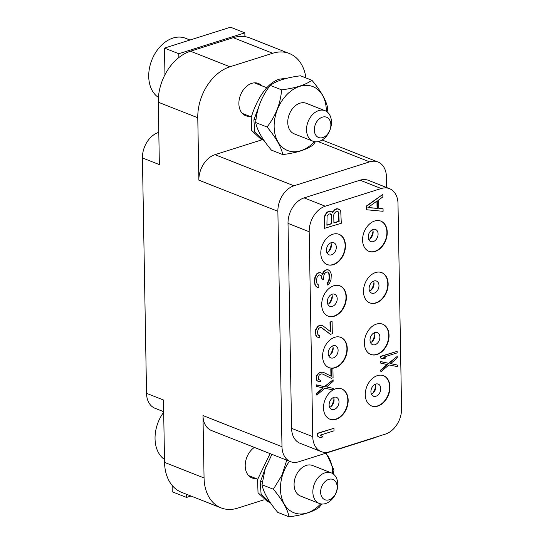 <?xml version="1.0" encoding="UTF-8"?>
<svg xmlns="http://www.w3.org/2000/svg" width="544" height="544" viewBox="0 0 544 544"><rect width="100%" height="100%" fill="white"/><g stroke="black" fill="none" stroke-linecap="round" stroke-linejoin="round"><path stroke-width="0.82" d="M163.669 411.692L155.04 408.292A21.672 15.484 -68.5 0 1 146.533 393.332L142.426 157.944A21.672 15.484 -68.5 0 1 158.522 132.444L158.794 132.362M142.426 157.944L159.358 164.608L158.27 102.211A43.35 30.967 -68.5 0 1 178.867 57.528L178.799 53.734L244.841 32.837L244.909 36.632A43.35 30.967 -68.5 0 1 249.818 37.944L289.32 53.502A43.35 30.967 111.5 0 0 272.728 53.251L229.962 66.776A43.35 30.967 111.5 0 0 197.778 117.769L198.866 180.173L277.875 211.29A21.672 15.484 111.5 0 1 293.971 185.796L369.634 161.854A21.672 15.484 111.5 0 1 377.93 161.983A21.672 15.484 111.5 0 1 386.437 176.943L386.621 187.53M244.841 32.837L230.52 27.2L164.478 48.096L164.948 74.752M178.867 57.528A43.35 30.967 111.5 0 1 190.454 51.218L233.22 37.686L272.728 53.251M244.909 36.632A43.35 30.967 111.5 0 0 233.22 37.686M305.918 77.908A43.35 30.967 111.5 0 0 289.32 53.502M198.866 180.173A21.672 15.484 111.5 0 1 214.962 154.673L262.249 139.713M249.73 116.321A17.34 12.39 -68.5 0 1 245.684 115.716A17.34 12.39 -68.5 0 1 239.258 99.389A17.34 12.39 -68.5 0 1 251.756 83.348A17.34 12.39 -68.5 0 1 258.393 83.45A17.34 12.39 -68.5 0 1 261.759 85.768M146.533 393.332L163.465 400.003L164.553 462.4L204.061 477.958L202.973 415.562L281.982 446.678A21.672 15.484 111.5 0 0 290.489 461.645A21.672 15.484 111.5 0 0 298.785 461.768L374.449 437.832A21.672 15.484 111.5 0 0 377.121 436.716M281.982 446.678L277.875 211.29M381.194 188.53L360.026 180.2L304.103 197.894A21.672 15.484 -68.5 0 0 288.014 223.387L291.591 428.339A21.672 15.484 -68.5 0 0 300.091 443.299L321.259 451.636A21.672 15.484 111.5 0 0 329.555 451.765L385.478 434.071A21.672 15.484 111.5 0 0 401.574 408.571L397.997 203.619A21.672 15.484 111.5 0 0 389.49 188.659A21.672 15.484 111.5 0 0 381.194 188.53L325.271 206.224A21.672 15.484 111.5 0 0 309.176 231.724L312.752 436.676A21.672 15.484 111.5 0 0 321.259 451.636M360.026 180.2A21.672 15.484 -68.5 0 1 368.329 180.322L389.49 188.659M202.973 415.562A21.672 15.484 111.5 0 0 211.48 430.522L290.489 461.645M264.085 499.78L237.667 508.137A43.35 30.967 111.5 0 1 221.075 507.885A43.35 30.967 111.5 0 1 204.061 477.958M256.047 478.536A17.34 12.39 -68.5 0 1 252.008 477.938A17.34 12.39 -68.5 0 1 245.262 464.005A17.34 12.39 -68.5 0 1 254.361 447.413M190.971 496.026L186.544 497.427L186.49 494.265M221.075 507.885L181.567 492.327A43.35 30.967 -68.5 0 1 164.553 462.4M186.544 497.427L172.224 491.783L172.115 485.357M164.506 459.49A32.674 23.344 -68.5 0 1 155.047 438.722A32.674 23.344 -68.5 0 1 163.683 412.23M271.932 454.335L265.254 468.547L261.997 484.752C263.514 492.476 268.75 501.67 277.705 512.326L289.068 516.8C302.886 515.073 312.984 511.877 319.362 507.219L321.688 504.009M333.452 474.11L333.948 470.057L326.223 453.091M286.763 460.176L281.982 475.136L273.36 489.226L261.997 484.752M273.36 489.226C282.316 499.882 287.552 509.075 289.068 516.8M332.629 473.545A34.367 24.555 111.5 0 0 332.622 472.525A34.367 24.555 111.5 0 0 325.686 453.261M289.483 461.244A34.367 24.555 111.5 0 0 280.459 489.029A34.367 24.555 111.5 0 0 294.311 512.897A34.367 24.555 111.5 0 0 320.688 503.86M319.301 503.452L300.526 496.053A16.415 11.73 -68.5 0 1 294.44 480.597A16.415 11.73 -68.5 0 1 306.272 465.406A16.415 11.73 -68.5 0 1 312.562 465.508L331.33 472.899A16.415 11.73 111.5 0 0 325.047 472.804A16.415 11.73 111.5 0 0 313.215 487.988A16.415 11.73 111.5 0 0 319.301 503.452A16.415 11.73 111.5 0 0 325.584 503.547A16.415 11.73 111.5 0 0 337.416 488.356A16.415 11.73 111.5 0 0 331.33 472.899M329.086 499.8A10.907 7.793 111.5 0 0 337.178 486.968A10.907 7.793 111.5 0 0 328.726 479.38A10.907 7.793 111.5 0 0 320.627 492.204A10.907 7.793 111.5 0 0 329.086 499.8M375.176 251.444A16.252 11.614 -68.5 0 1 368.954 251.348A16.252 11.614 -68.5 0 1 362.93 236.042A16.252 11.614 -68.5 0 1 374.646 221.007A16.252 11.614 -68.5 0 1 380.868 221.102A16.252 11.614 -68.5 0 1 386.893 236.409A16.252 11.614 -68.5 0 1 375.176 251.444M376.081 302.988A16.252 11.614 -68.5 0 1 369.859 302.892A16.252 11.614 -68.5 0 1 363.834 287.586A16.252 11.614 -68.5 0 1 375.55 272.551A16.252 11.614 -68.5 0 1 381.772 272.646A16.252 11.614 -68.5 0 1 387.797 287.953A16.252 11.614 -68.5 0 1 376.081 302.988M376.978 354.532A16.252 11.614 -68.5 0 1 370.756 354.436A16.252 11.614 -68.5 0 1 364.732 339.13A16.252 11.614 -68.5 0 1 376.448 324.095A16.252 11.614 -68.5 0 1 382.67 324.19A16.252 11.614 -68.5 0 1 388.695 339.497A16.252 11.614 -68.5 0 1 376.978 354.532M377.876 406.076A16.252 11.614 -68.5 0 1 371.654 405.98A16.252 11.614 -68.5 0 1 365.629 390.674A16.252 11.614 -68.5 0 1 377.346 375.632A16.252 11.614 -68.5 0 1 383.568 375.727A16.252 11.614 -68.5 0 1 389.592 391.034A16.252 11.614 -68.5 0 1 377.876 406.076M333.397 264.663A16.252 11.614 -68.5 0 1 327.175 264.568A16.252 11.614 -68.5 0 1 321.15 249.261A16.252 11.614 -68.5 0 1 332.867 234.226A16.252 11.614 -68.5 0 1 339.089 234.321A16.252 11.614 -68.5 0 1 345.114 249.628A16.252 11.614 -68.5 0 1 333.397 264.663M334.302 316.207A16.252 11.614 -68.5 0 1 328.08 316.112A16.252 11.614 -68.5 0 1 322.055 300.805A16.252 11.614 -68.5 0 1 333.771 285.77A16.252 11.614 -68.5 0 1 339.993 285.865A16.252 11.614 -68.5 0 1 346.018 301.172A16.252 11.614 -68.5 0 1 334.302 316.207M335.199 367.751A16.252 11.614 -68.5 0 1 328.977 367.656A16.252 11.614 -68.5 0 1 322.952 352.349A16.252 11.614 -68.5 0 1 334.669 337.307A16.252 11.614 -68.5 0 1 340.891 337.402A16.252 11.614 -68.5 0 1 346.916 352.709A16.252 11.614 -68.5 0 1 335.199 367.751M333.288 389.837A16.252 11.614 -68.5 0 1 335.566 388.851A16.252 11.614 -68.5 0 1 341.788 388.946A16.252 11.614 -68.5 0 1 347.813 404.253A16.252 11.614 -68.5 0 1 336.097 419.288A16.252 11.614 -68.5 0 1 329.875 419.193A16.252 11.614 -68.5 0 1 323.619 405.423A16.252 11.614 -68.5 0 1 333.173 389.905M382.806 194.398L366.119 206.224L366.534 209.746L383.098 211.303L383.051 208.767L378.828 208.406L378.678 199.954L382.847 196.935L382.806 194.398L366.472 206.366L366.534 209.746M383.051 208.767L378.821 208.298M330.881 211.249L329.474 211.018L327.032 212.214L324.632 215.948L324.496 228.324L341.299 223.258L340.734 211.106L339.653 209.746L337.178 208.828L334.383 210.14L332.67 212.806L332.302 212.072L329.827 211.154L327.386 212.357L326.006 214.064L324.986 216.09L324.673 218.314L324.85 228.46M338.232 208.923L336.824 208.692L335.07 209.243L332.432 212.33M321.429 327.631L330.208 334.234L332.309 333.819L332.098 321.64L331.745 321.504L329.997 322.055L330.351 322.198L330.514 331.663L322.667 325.645L319.845 325.264L317.75 326.271L315.704 329.637L315.411 333.132L316.526 336.518L318.301 337.572L319.709 337.464L319.675 335.77L318.587 335.396M329.997 322.055L330.16 331.391M397.208 356.442L388.532 363.27L380.406 361.502L380.433 363.025L387.498 364.616L380.909 370.267L380.936 371.79L388.912 364.929L397.385 366.588L397.358 365.065L390.646 363.616L397.236 357.959L397.208 356.442L388.885 363.412L380.759 361.644L380.786 363.168M387.09 364.528L380.555 370.131L380.936 371.79M397.358 365.065L390.708 363.569M327.78 272.027L328.794 273.333L329.222 277.868L328.576 281.051L327.202 282.764L327.59 285.015L329.664 283.084L331.017 279.677L331.276 274.496L330.895 272.918L329.446 270.402L326.971 269.654L324.176 270.966L323.143 272.143L322.544 274.251M323.143 272.143L323.496 272.279L322.83 274.618L321.756 273.258L320.334 272.605L318.226 272.843L316.839 273.714L314.792 277.76L314.514 281.676L314.915 284.526L315.642 285.994L317.07 287.239L318.832 287.361L318.798 285.246L317.009 283.682L316.622 281.683L316.907 277.766L317.58 276.277L319.321 274.876L320.736 275.278L321.45 275.903L322.218 279.908L323.619 279.466L323.898 275.128L324.578 273.639L325.958 272.354L327.359 271.912L328.78 272.734L329.535 275.475L329.263 280.235L327.549 282.9L327.59 285.015M320.443 275.196L321.096 275.767L322.218 279.908M333.112 379.78L324.435 386.607L316.316 384.846L316.336 386.362L323.401 387.954L316.819 393.604L316.846 395.128L324.816 388.273L333.288 389.926L333.261 388.402L326.556 386.954L333.139 381.303L333.112 379.78L324.788 386.75L316.662 384.982L316.69 386.505M322.993 387.865L316.465 393.468L316.846 395.128M333.261 388.402L326.611 386.906M333.962 428.278L317.159 433.344L317.206 435.88L320.049 437.777L322.85 436.893L320.355 435.132L334.002 430.814L333.962 428.278L317.512 433.48L317.553 436.016L320.049 437.777M322.381 373.966L331.33 378.304L333.078 377.747L332.921 368.621L332.568 368.478L330.813 369.036L330.942 376.094M330.813 369.036L331.167 369.172L331.296 376.271L323.129 372.232L320.668 372.246L318.573 373.164L317.193 374.619L316.506 375.856L316.2 378.502L317.302 380.963L319.07 381.67L320.477 381.48L320.45 380.215L318.682 379.501L318.294 377.325L319.308 374.966L321.048 373.905L322.456 373.966L331.33 378.304M320.45 380.215L319.26 379.936M397.12 351.37L380.317 356.429L380.344 357.952L383.173 358.843L385.975 357.952L383.5 357.204L397.147 352.886L397.12 351.37L380.671 356.572L380.698 358.095M385.975 357.952L383.554 357.19M380.691 221.034A16.252 11.614 111.5 0 1 386.519 236.395A16.252 11.614 111.5 0 1 374.823 251.308A16.252 11.614 -68.5 0 1 368.778 251.28M373.259 241.618A6.501 4.644 111.5 0 0 377.944 235.606A6.501 4.644 111.5 0 0 375.53 229.48A6.501 4.644 111.5 0 0 373.041 229.446A6.501 4.644 -68.5 0 0 368.356 235.457A6.501 4.644 -68.5 0 0 370.77 241.584A6.501 4.644 -68.5 0 0 373.259 241.618M368.723 239.523A6.501 4.644 111.5 0 0 372.633 229.595M381.596 272.578A16.252 11.614 111.5 0 1 387.416 287.939A16.252 11.614 111.5 0 1 375.727 302.852A16.252 11.614 -68.5 0 1 369.682 302.824M374.156 293.162A6.501 4.644 111.5 0 0 378.842 287.144A6.501 4.644 111.5 0 0 376.434 281.024A6.501 4.644 111.5 0 0 373.946 280.983A6.501 4.644 -68.5 0 0 369.254 287.001A6.501 4.644 -68.5 0 0 371.668 293.121A6.501 4.644 -68.5 0 0 374.156 293.162M369.628 291.067A6.501 4.644 111.5 0 0 373.538 281.132M382.493 324.122A16.252 11.614 111.5 0 1 388.321 339.483A16.252 11.614 111.5 0 1 376.625 354.389A16.252 11.614 -68.5 0 1 370.58 354.362M375.054 344.706A6.501 4.644 111.5 0 0 379.739 338.688A6.501 4.644 111.5 0 0 377.332 332.568A6.501 4.644 111.5 0 0 374.843 332.527A6.501 4.644 -68.5 0 0 370.158 338.545A6.501 4.644 -68.5 0 0 372.565 344.665A6.501 4.644 -68.5 0 0 375.054 344.706M370.525 342.611A6.501 4.644 111.5 0 0 374.435 332.676M383.391 375.659A16.252 11.614 111.5 0 1 389.218 391.027A16.252 11.614 111.5 0 1 377.522 405.933A16.252 11.614 -68.5 0 1 371.477 405.906M375.952 396.25A6.501 4.644 111.5 0 0 380.644 390.232A6.501 4.644 111.5 0 0 378.23 384.112A6.501 4.644 111.5 0 0 375.741 384.071A6.501 4.644 -68.5 0 0 371.056 390.089A6.501 4.644 -68.5 0 0 373.463 396.209A6.501 4.644 -68.5 0 0 375.952 396.25M371.423 394.155A6.501 4.644 111.5 0 0 375.333 384.22M338.912 234.253A16.252 11.614 111.5 0 1 344.74 249.614A16.252 11.614 111.5 0 1 333.05 264.527A16.252 11.614 -68.5 0 1 327.005 264.5M331.48 254.837A6.501 4.644 111.5 0 0 336.165 248.819A6.501 4.644 111.5 0 0 333.751 242.699A6.501 4.644 111.5 0 0 331.262 242.658A6.501 4.644 -68.5 0 0 326.577 248.676A6.501 4.644 -68.5 0 0 328.991 254.796A6.501 4.644 -68.5 0 0 331.48 254.837M326.944 252.742A6.501 4.644 111.5 0 0 330.861 242.808M339.816 285.797A16.252 11.614 111.5 0 1 345.637 301.158A16.252 11.614 111.5 0 1 333.948 316.064A16.252 11.614 -68.5 0 1 327.903 316.037M332.377 306.381A6.501 4.644 111.5 0 0 337.062 300.363A6.501 4.644 111.5 0 0 334.655 294.243A6.501 4.644 111.5 0 0 332.166 294.202A6.501 4.644 -68.5 0 0 327.481 300.22A6.501 4.644 -68.5 0 0 329.888 306.34A6.501 4.644 -68.5 0 0 332.377 306.381M327.848 304.286A6.501 4.644 111.5 0 0 331.758 294.352M340.714 337.334A16.252 11.614 111.5 0 1 346.542 352.702A16.252 11.614 111.5 0 1 334.846 367.608A16.252 11.614 -68.5 0 1 328.8 367.581M333.275 357.925A6.501 4.644 111.5 0 0 337.96 351.907A6.501 4.644 111.5 0 0 335.553 345.787A6.501 4.644 111.5 0 0 333.064 345.746A6.501 4.644 -68.5 0 0 328.379 351.764A6.501 4.644 -68.5 0 0 330.786 357.884A6.501 4.644 -68.5 0 0 333.275 357.925M328.746 355.83A6.501 4.644 111.5 0 0 332.656 345.896M341.612 388.878A16.252 11.614 111.5 0 1 347.439 404.246A16.252 11.614 111.5 0 1 335.75 419.152A16.252 11.614 -68.5 0 1 329.698 419.125M334.179 409.462A6.501 4.644 111.5 0 0 338.864 403.451A6.501 4.644 111.5 0 0 336.45 397.324A6.501 4.644 111.5 0 0 333.962 397.29A6.501 4.644 -68.5 0 0 329.276 403.301A6.501 4.644 -68.5 0 0 331.69 409.428A6.501 4.644 -68.5 0 0 334.179 409.462M329.644 407.368A6.501 4.644 111.5 0 0 333.554 397.44M366.119 206.224L366.472 206.366M367.9 207.611L377.284 200.818L377.42 208.427L367.9 207.611M376.938 201.069L377.067 208.291L368.036 207.516M377.067 208.291L377.42 208.427M332.649 211.711L333.003 211.854M334.03 209.998L334.383 210.14M335.07 209.243L335.424 209.386M336.824 208.692L337.178 208.828M324.319 218.171L324.673 218.314M324.632 215.948L324.986 216.09M325.652 213.928L326.006 214.064M327.032 212.214L327.386 212.357M328.073 211.46L328.426 211.602M329.474 211.018L329.827 211.154M326.903 225.257L327.094 215.846L328.821 214.023L330.575 213.894L331.663 215.676L331.806 223.706L326.903 225.257M335.818 211.813L337.926 211.568L338.64 212.194L339.15 221.381L333.907 223.047L333.764 215.009L334.091 213.636L335.818 211.813M330.364 213.874L331.31 215.54L331.452 223.57L326.903 225.012M330.942 214.377L331.289 214.52M331.31 215.54L331.663 215.676M331.452 223.57L331.806 223.706M337.708 211.548L338.66 213.214L338.803 221.245L333.9 222.795M338.286 212.051L338.64 212.194M338.66 213.214L339.014 213.35M338.803 221.245L339.15 221.381M316.526 336.518L318.301 337.572M315.799 335.39L316.88 336.661M315.411 333.132L316.152 335.526M315.384 331.779L315.765 333.268M315.704 329.637L316.057 329.78L315.738 331.915M316.377 328.066L316.73 328.202L316.057 329.78M317.75 326.271L318.104 326.407L316.73 328.202M319.144 325.489L318.104 326.407M319.845 325.264L320.198 325.407L319.498 325.625M321.252 325.162L320.198 325.407M322.667 325.645L321.606 325.298M332.098 321.64L330.351 322.198M319.675 335.77L317.9 334.635L317.492 331.704L318.498 328.664L320.232 327.434L321.647 327.672L330.562 334.37M380.555 370.131L380.909 370.267M380.406 361.502L380.759 361.644M388.532 363.27L388.885 363.412M327.202 282.764L327.549 282.9M327.889 282.118L328.243 282.254M328.576 281.051L328.93 281.187M328.909 280.092L329.263 280.235M329.222 277.868L329.576 278.011M329.181 275.332L329.535 275.475M328.794 273.333L329.147 273.469M328.426 272.592L328.78 272.734M321.837 278.079L322.191 278.222M321.096 275.767L321.45 275.903M315.642 285.994L317.424 287.382M314.915 284.526L315.996 286.13M314.514 281.676L315.268 284.662M314.5 280.826L314.867 281.812M314.792 277.76L315.146 277.896L314.847 280.969M315.466 275.849L315.819 275.985L315.146 277.896M316.839 273.714L317.186 273.85L315.819 275.985M318.226 272.843L318.58 272.986L317.186 273.85M318.927 272.626L319.28 272.762L318.58 272.986M320.688 272.741L319.28 272.762M324.176 270.966L324.53 271.102L323.496 272.279M325.57 270.096L325.924 270.239L324.53 271.102M326.971 269.654L325.924 270.239M328.379 269.885L327.325 269.797M316.465 393.468L316.819 393.604M316.316 384.846L316.662 384.982M324.435 386.607L324.788 386.75M317.159 433.344L317.512 433.48M317.206 435.88L317.553 436.016M317.302 380.963L319.07 381.67M316.581 380.168L317.655 381.099M316.2 378.502L316.934 380.304M316.186 377.488L316.554 378.644M316.506 375.856L316.86 375.992L316.54 377.624M317.193 374.619L317.54 374.755L316.86 375.992M318.573 373.164L318.927 373.3L317.54 374.755M319.967 372.463L318.927 373.3M320.668 372.246L321.021 372.382L320.321 372.606M322.068 372.055L321.021 372.382M323.483 372.368L322.422 372.191M332.921 368.621L331.167 369.172M380.317 356.429L380.671 356.572M327.128 111.894L327.624 107.841C326.108 100.11 320.872 90.923 311.909 80.267L300.546 75.793C286.729 77.52 276.631 80.716 270.252 85.374C261.678 96.295 256.816 108.678 255.673 122.529C257.19 130.261 262.426 139.448 271.388 150.103L282.751 154.584C296.568 152.85 306.666 149.654 313.045 144.996L315.364 141.794M311.909 80.267C305.531 84.925 295.433 88.121 281.615 89.848C280.48 103.7 275.618 116.09 267.036 127.01L255.673 122.529M267.036 127.01C275.992 137.666 281.228 146.853 282.751 154.584M281.615 89.848L270.252 85.374M326.305 111.323A34.367 24.555 111.5 0 0 326.305 110.31A34.367 24.555 111.5 0 0 299.656 86.38A34.367 24.555 111.5 0 0 274.135 126.813A34.367 24.555 111.5 0 0 287.987 150.674A34.367 24.555 111.5 0 0 314.364 141.644M312.977 141.229L294.202 133.838A16.415 11.73 -68.5 0 1 288.116 118.374A16.415 11.73 -68.5 0 1 299.955 103.19A16.415 11.73 -68.5 0 1 306.238 103.285L325.013 110.677A16.415 11.73 111.5 0 0 318.723 110.582A16.415 11.73 111.5 0 0 306.891 125.773A16.415 11.73 111.5 0 0 312.977 141.229A16.415 11.73 111.5 0 0 319.26 141.324A16.415 11.73 111.5 0 0 331.099 126.14A16.415 11.73 111.5 0 0 325.013 110.677M322.762 137.578A10.907 7.793 111.5 0 0 330.861 124.753A10.907 7.793 111.5 0 0 322.402 117.157A10.907 7.793 111.5 0 0 314.31 129.989A10.907 7.793 111.5 0 0 322.762 137.578M178.799 53.734L164.478 48.096M158.413 97.424A32.674 23.344 -68.5 0 1 148.723 76.507A32.674 23.344 -68.5 0 1 160.677 46.07A32.674 23.344 -68.5 0 1 185.49 38.257L189.978 40.025M262.378 481.515L260.209 482.202L261.127 494.36L270.069 502.52L267.247 501.405L258.026 492.714L257.557 479.59L270.069 453.601M260.209 482.202L265.975 466.473M256.054 119.299L253.885 119.986L254.803 132.144L263.745 140.304L260.923 139.189L251.702 130.499L251.233 117.375C255.245 103.89 264.996 83.416 279.46 79.145L287.191 78.214M253.885 119.986L259.651 104.258M190.454 51.218L229.962 66.776M318.213 141.603L369.634 161.854M214.962 154.673L293.971 185.796M158.27 102.211L197.778 117.769M325.271 206.224L304.103 197.894M312.752 436.676L291.591 428.339M309.176 231.724L288.014 223.387M370.083 238.707A15.171 10.839 111.5 0 0 373.068 231.112M370.981 290.251A15.171 10.839 111.5 0 0 373.973 282.656M371.878 341.795A15.171 10.839 111.5 0 0 374.87 334.2M372.776 393.339A15.171 10.839 111.5 0 0 375.768 385.744M328.304 251.926A15.171 10.839 111.5 0 0 331.296 244.331M329.202 303.47A15.171 10.839 111.5 0 0 332.194 295.875M330.099 355.014A15.171 10.839 111.5 0 0 333.091 347.419M331.004 406.552A15.171 10.839 111.5 0 0 333.989 398.956M322.13 140.005L377.93 161.983M257.686 479.182L248.635 475.619M251.362 116.967L242.311 113.397M266.757 87.74L254.347 82.851"/></g></svg>
